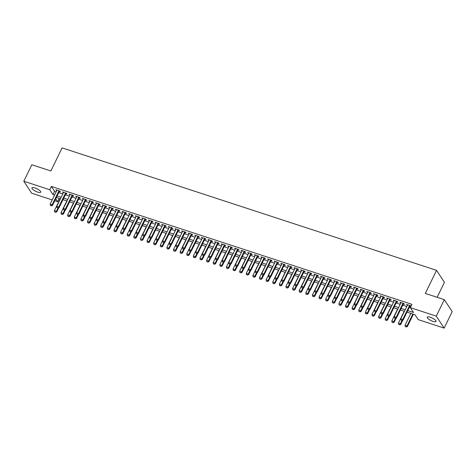 <?xml version="1.0" encoding="UTF-8"?>
<svg xmlns="http://www.w3.org/2000/svg" width="476" height="476" viewBox="0 0 476 476"><rect width="100%" height="100%" fill="white"/><g stroke="black" fill="none" stroke-linecap="round" stroke-linejoin="round"><path stroke-width="0.71" d="M34.98 187.966A4.903 1.404 26 0 1 40.746 192.185A4.903 1.404 26 0 1 37.705 192.108A4.903 1.404 26 0 1 31.934 187.889A4.903 1.404 26 0 1 34.98 187.966M430.256 317.236A4.903 1.404 26 0 1 436.022 321.455A4.903 1.404 26 0 1 432.981 321.383A4.903 1.404 26 0 1 427.216 317.159A4.903 1.404 26 0 1 430.256 317.236M437.135 297.298L444.435 282.327L436.557 270.344L62.118 147.887L50.861 170.967L31.838 164.75L23.8 181.237L49.766 189.728L52.961 194.583L54.562 195.106M436.557 270.344L425.3 293.424L444.322 299.648L452.2 311.625L444.162 328.113L418.196 319.616L415.001 314.761L406.998 312.149M59.25 198.421L57.65 201.705L54.77 200.765M52.211 199.926L31.678 193.214L23.8 181.237M59.292 191.495L60.398 191.858L59.863 191.049L55.894 189.751L56.733 190.662M65.908 193.661L67.015 194.024L66.479 193.214L62.511 191.911L63.35 192.822M72.525 195.82L73.625 196.183L73.096 195.374L69.127 194.077L69.966 194.987M79.141 197.986L80.242 198.349L79.712 197.54L75.743 196.243L76.576 197.147M85.757 200.152L86.858 200.509L86.329 199.7L82.36 198.403L83.193 199.313M92.368 202.312L93.474 202.675L92.945 201.866L88.97 200.569L89.809 201.479M98.984 204.478L100.091 204.841L99.555 204.031L95.587 202.728L96.426 203.639M105.601 206.643L106.707 207L106.172 206.191L102.203 204.894L103.042 205.805M112.217 208.803L113.324 209.166L112.788 208.357L108.82 207.06L109.659 207.97M118.833 210.969L119.934 211.332L119.405 210.523L115.436 209.22L116.275 210.13M125.45 213.129L126.551 213.492L126.021 212.683L122.052 211.386L122.885 212.296M132.066 215.295L133.167 215.658L132.637 214.849L128.669 213.551L129.502 214.456M138.677 217.461L139.783 217.818L139.254 217.008L135.279 215.711L136.118 216.622M145.293 219.62L146.4 219.983L145.864 219.174L141.896 217.877L142.735 218.787M151.909 221.786L153.016 222.149L152.481 221.34L148.512 220.037L149.351 220.947M158.526 223.952L159.633 224.309L159.097 223.5L155.128 222.203L155.967 223.113M165.142 226.112L166.243 226.475L165.713 225.666L161.745 224.369L162.584 225.273M171.759 228.278L172.859 228.641L172.33 227.831L168.361 226.528L169.194 227.439M178.375 230.438L179.476 230.8L178.946 229.991L174.978 228.694L175.811 229.605M184.985 232.603L186.092 232.966L185.563 232.157L181.588 230.86L182.427 231.764M191.602 234.769L192.709 235.126L192.173 234.317L188.204 233.02L189.043 233.93M198.218 236.929L199.325 237.292L198.79 236.483L194.821 235.186L195.66 236.096M204.835 239.095L205.941 239.458L205.406 238.649L201.437 237.345L202.276 238.256M211.451 241.261L212.552 241.618L212.022 240.808L208.054 239.511L208.893 240.422M218.067 243.42L219.168 243.783L218.639 242.974L214.67 241.677L215.503 242.581M224.684 245.586L225.785 245.949L225.255 245.14L221.286 243.837L222.119 244.747M231.294 247.746L232.401 248.109L231.871 247.3L227.897 246.003L228.736 246.913M237.911 249.912L239.017 250.275L238.482 249.466L234.513 248.169L235.352 249.073M244.527 252.078L245.634 252.435L245.098 251.625L241.13 250.328L241.969 251.239M251.144 254.238L252.25 254.6L251.715 253.791L247.746 252.494L248.585 253.405M257.76 256.403L258.861 256.766L258.331 255.957L254.362 254.654L255.201 255.564M264.376 258.569L265.477 258.926L264.948 258.117L260.979 256.82L261.812 257.73M270.993 260.729L272.094 261.092L271.564 260.283L267.595 258.986L268.428 259.89M277.603 262.895L278.71 263.258L278.174 262.449L274.206 261.145L275.045 262.056M284.22 265.055L285.326 265.418L284.791 264.608L280.822 263.311L281.661 264.222M290.836 267.22L291.943 267.583L291.407 266.774L287.439 265.477L288.277 266.381M297.452 269.386L298.559 269.743L298.024 268.934L294.055 267.637L294.894 268.547M304.069 271.546L305.17 271.909L304.64 271.1L300.671 269.803L301.504 270.713M310.685 273.712L311.786 274.075L311.256 273.266L307.288 271.963L308.121 272.873M317.302 275.878L318.402 276.235L317.873 275.425L313.904 274.128L314.737 275.039M323.912 278.038L325.019 278.4L324.483 277.591L320.515 276.294L321.354 277.199M330.528 280.203L331.635 280.566L331.1 279.751L327.131 278.454L327.97 279.364M337.145 282.363L338.252 282.726L337.716 281.917L333.747 280.62L334.586 281.53M343.761 284.529L344.868 284.892L344.332 284.083L340.364 282.786L341.203 283.69M350.378 286.695L351.478 287.052L350.949 286.243L346.98 284.945L347.813 285.856M356.994 288.855L358.095 289.218L357.565 288.408L353.597 287.111L354.43 288.022M363.61 291.02L364.711 291.383L364.182 290.574L360.207 289.271L361.046 290.181M370.221 293.186L371.328 293.543L370.792 292.734L366.823 291.437L367.662 292.347M376.837 295.346L377.944 295.709L377.408 294.9L373.44 293.603L374.279 294.507M383.454 297.512L384.56 297.875L384.025 297.06L380.056 295.763L380.895 296.673M390.07 299.672L391.177 300.035L390.641 299.225L386.673 297.928L387.512 298.839M396.687 301.838L397.787 302.2L397.258 301.391L393.289 300.094L394.122 300.999M403.303 304.003L404.404 304.36L403.874 303.551L399.905 302.254L400.738 303.164M409.354 307.317L410.318 307.633L411.918 304.342L51.372 186.431L54.567 191.287L56.174 191.81M58.732 192.649L62.784 193.97M65.349 194.809L69.401 196.136M71.965 196.975L76.017 198.302M78.576 199.135L82.634 200.461M85.192 201.3L89.25 202.627M91.809 203.466L95.866 204.793M98.425 205.626L102.483 206.953M105.041 207.792L109.093 209.119M111.658 209.958L115.71 211.279M118.274 212.117L122.326 213.444M124.885 214.283L128.942 215.61M131.501 216.443L135.559 217.77M138.117 218.609L142.175 219.936M144.734 220.775L148.792 222.102M151.35 222.935L155.402 224.261M157.967 225.1L162.018 226.427M164.583 227.266L168.635 228.587M171.193 229.426L175.251 230.753M177.81 231.592L181.868 232.919M184.426 233.752L188.484 235.079M191.043 235.917L195.1 237.244M197.659 238.083L201.711 239.41M204.275 240.243L208.327 241.57M210.892 242.409L214.944 243.736M217.502 244.575L221.56 245.896M224.119 246.735L228.177 248.061M230.735 248.9L234.793 250.227M237.351 251.06L241.403 252.387M243.968 253.226L248.02 254.553M250.584 255.392L254.636 256.719M257.201 257.552L261.253 258.879M263.811 259.717L267.869 261.044M270.428 261.883L274.485 263.204M277.044 264.043L281.102 265.37M283.66 266.209L287.712 267.536M290.277 268.369L294.329 269.696M296.893 270.535L300.945 271.861M303.51 272.7L307.561 274.027M310.12 274.86L314.178 276.187M316.736 277.026L320.794 278.353M323.353 279.192L327.411 280.513M329.969 281.352L334.021 282.679M336.586 283.517L340.637 284.844M343.202 285.677L347.254 287.004M349.812 287.843L353.87 289.17M356.429 290.009L360.487 291.336M363.045 292.169L367.103 293.496M369.662 294.335L373.719 295.661M376.278 296.5L380.33 297.821M382.894 298.66L386.946 299.987M389.511 300.826L393.563 302.153M396.121 302.986L400.179 304.313M402.738 305.152L406.796 306.479M410.925 306.383L410.49 305.717L406.516 304.42L407.355 305.33M409.913 306.163L410.877 306.479M444.322 299.648L436.278 316.129L444.162 328.113M51.372 186.431L49.766 189.728M407.748 310.614L413.507 312.494L410.312 307.639L436.278 316.129M57.126 195.945L61.178 197.272M63.736 198.105L67.794 199.432M70.353 200.271L74.411 201.598M76.969 202.437L81.027 203.758M83.586 204.597L87.644 205.924M90.202 206.762L94.254 208.089M96.818 208.922L100.87 210.249M103.435 211.088L107.487 212.415M110.045 213.254L114.103 214.581M116.662 215.414L120.72 216.741M123.278 217.58L127.336 218.906M129.894 219.745L133.952 221.066M136.511 221.905L140.563 223.232M143.127 224.071L147.179 225.398M149.744 226.231L153.796 227.558M156.354 228.397L160.412 229.724M162.97 230.562L167.028 231.889M169.587 232.722L173.645 234.049M176.203 234.888L180.261 236.215M182.82 237.054L186.872 238.375M189.436 239.214L193.488 240.541M196.052 241.38L200.104 242.706M202.663 243.539L206.721 244.866M209.279 245.705L213.337 247.032M215.896 247.871L219.954 249.198M222.512 250.031L226.57 251.358M229.129 252.197L233.18 253.524M235.745 254.362L239.797 255.683M242.361 256.522L246.413 257.849M248.972 258.688L253.03 260.015M255.588 260.848L259.646 262.175M262.205 263.014L266.262 264.341M268.821 265.18L272.873 266.506M275.437 267.339L279.489 268.666M282.054 269.505L286.106 270.832M288.67 271.671L292.722 272.992M295.281 273.831L299.339 275.158M301.897 275.997L305.955 277.324M308.513 278.157L312.571 279.483M315.13 280.322L319.182 281.649M321.746 282.488L325.798 283.815M328.363 284.648L332.415 285.975M334.979 286.814L339.031 288.141M341.589 288.98L345.647 290.3M348.206 291.139L352.264 292.466M354.822 293.305L358.88 294.632M361.439 295.465L365.491 296.792M368.055 297.631L372.107 298.958M374.672 299.797L378.723 301.124M381.282 301.957L385.34 303.283M387.898 304.122L391.956 305.449M394.515 306.288L398.573 307.609M401.131 308.448L405.189 309.775M55.734 198.795L57.65 201.705M404.439 311.31L400.381 309.983M397.823 309.144L393.765 307.817M391.207 306.984L387.155 305.657M384.59 304.818L380.538 303.492M377.974 302.653L373.922 301.326M371.363 300.493L367.305 299.166M364.747 298.327L360.689 297M358.13 296.167L354.073 294.84M351.514 294.001L347.456 292.675M344.898 291.836L340.846 290.509M338.281 289.676L334.229 288.349M331.665 287.51L327.613 286.183M325.054 285.344L320.997 284.017M318.438 283.184L314.38 281.857M311.822 281.019L307.764 279.692M305.205 278.859L301.147 277.532M298.589 276.693L294.537 275.366M291.972 274.527L287.92 273.2M285.356 272.367L281.304 271.04M278.746 270.201L274.688 268.875M272.129 268.036L268.071 266.715M265.513 265.876L261.455 264.549M258.896 263.71L254.844 262.383M252.28 261.55L248.228 260.223M245.664 259.384L241.612 258.057M239.047 257.219L234.995 255.892M232.437 255.059L228.379 253.732M225.82 252.893L221.762 251.566M219.204 250.727L215.146 249.406M212.588 248.567L208.536 247.24M205.971 246.401L201.919 245.075M199.355 244.242L195.303 242.915M192.738 242.076L188.686 240.749M186.128 239.91L182.07 238.583M179.511 237.75L175.454 236.423M172.895 235.584L168.837 234.257M166.279 233.418L162.227 232.098M159.662 231.259L155.61 229.932M153.046 229.093L148.994 227.766M146.435 226.933L142.378 225.606M139.819 224.767L135.761 223.44M133.203 222.601L129.145 221.275M126.586 220.442L122.528 219.115M119.97 218.276L115.918 216.949M113.353 216.11L109.301 214.789M106.737 213.95L102.685 212.623M100.127 211.784L96.069 210.457M93.51 209.624L89.452 208.298M86.894 207.459L82.836 206.132M80.277 205.293L76.219 203.966M73.661 203.133L69.609 201.806M67.045 200.967L62.993 199.64M60.428 198.801L56.376 197.48M54.567 191.287L52.961 194.583M407.319 304.682L407.051 305.229M400.703 302.516L400.435 303.063M394.086 300.356L393.819 300.903M387.47 298.19L387.202 298.738M380.854 296.024L380.592 296.572M374.243 293.865L373.975 294.412M367.627 291.699L367.359 292.246M361.01 289.533L360.743 290.08M354.394 287.373L354.126 287.92M347.777 285.207L347.51 285.755M341.161 283.047L340.893 283.595M334.545 280.882L334.283 281.429M327.934 278.716L327.666 279.263M321.318 276.556L321.05 277.103M314.701 274.39L314.434 274.938M308.085 272.224L307.817 272.772M301.469 270.065L301.201 270.612M294.852 267.899L294.584 268.446M288.236 265.739L287.974 266.286M281.625 263.573L281.358 264.12M275.009 261.407L274.741 261.955M268.393 259.247L268.125 259.795M261.776 257.082L261.508 257.629M255.16 254.916L254.892 255.463M248.543 252.756L248.276 253.303M241.933 250.59L241.665 251.138M235.317 248.43L235.049 248.978M228.7 246.265L228.432 246.812M222.084 244.099L221.816 244.646M215.467 241.939L215.2 242.486M208.851 239.773L208.583 240.32M202.235 237.607L201.967 238.155M195.624 235.447L195.356 235.995M189.008 233.282L188.74 233.829M182.391 231.122L182.124 231.669M175.775 228.956L175.507 229.503M169.159 226.79L168.891 227.338M162.542 224.63L162.274 225.178M155.926 222.465L155.658 223.012M149.315 220.299L149.047 220.852M142.699 218.139L142.431 218.686M136.082 215.973L135.815 216.52M129.466 213.813L129.198 214.361M122.85 211.647L122.582 212.195M116.233 209.482L115.965 210.029M109.617 207.322L109.349 207.869M103.006 205.156L102.739 205.703M96.39 202.99L96.122 203.544M89.774 200.83L89.506 201.378M83.157 198.665L82.889 199.212M76.541 196.505L76.273 197.052M69.924 194.339L69.657 194.886M63.308 192.173L63.046 192.72M56.698 190.013L56.43 190.561M401.006 320.098L402.059 320.521L401.006 320.098L400.768 318.837L407.623 304.783M409.61 305.431L402.75 319.485L403.136 320.068L402.059 320.521M410.181 305.616L403.136 320.068M400.768 318.837L402.75 319.485L402 320.425M410.836 313.404L405.028 325.31L407.01 325.959L412.823 314.053M406.26 326.899L405.266 326.572L406.32 326.994L407.01 325.959L407.397 326.542L413.394 314.237M405.028 325.31L405.266 326.572M406.32 326.994L407.397 326.542M394.39 317.932L395.443 318.355L394.39 317.932L394.152 316.671L401.006 302.617M402.993 303.266L396.139 317.319L396.52 317.903L395.443 318.355M403.571 303.456L396.52 317.903M394.152 316.671L396.139 317.319L395.383 318.26M387.773 315.772L388.832 316.195L387.773 315.772L387.535 314.511L394.39 300.451M396.377 301.1L389.523 315.16L389.903 315.743L388.832 316.195M396.954 301.29L389.903 315.743M387.535 314.511L389.523 315.16L388.767 316.094M381.157 313.607L382.216 314.029L381.157 313.607L380.919 312.345L387.779 298.291M389.761 298.94L382.906 312.994L383.287 313.577L382.216 314.029M390.338 299.124L383.287 313.577M380.919 312.345L382.906 312.994L382.151 313.934M374.541 311.447L375.6 311.863L374.541 311.447L374.303 310.179L381.163 296.126M383.144 296.774L376.29 310.834L376.671 311.411L375.6 311.863M383.721 296.964L376.671 311.411M374.303 310.179L376.29 310.834L375.534 311.768M404.219 311.239L398.412 323.15L400.393 323.799L402.006 320.503M399.644 324.733L398.65 324.412L399.703 324.834L400.393 323.799L400.78 324.382L402.815 320.199M398.412 323.15L398.65 324.412M399.703 324.834L400.78 324.382M397.603 309.073L391.796 320.985L393.783 321.633L395.389 318.337M393.027 322.573L392.034 322.246L393.093 322.668L393.783 321.633L394.164 322.216L396.199 318.039M391.796 320.985L392.034 322.246M393.093 322.668L394.164 322.216M390.986 306.913L385.179 318.819L387.166 319.467L388.773 316.177M386.411 320.407L385.417 320.08L386.476 320.503L387.166 319.467L387.547 320.05L389.588 315.874M385.179 318.819L385.417 320.08M386.476 320.503L387.547 320.05M384.376 304.747L378.563 316.659L380.55 317.308L382.157 314.011M379.794 318.242L378.801 317.92L379.86 318.343L380.55 317.308L380.931 317.891L382.972 313.714M378.563 316.659L378.801 317.92M379.86 318.343L380.931 317.891M367.93 309.281L368.983 309.703L367.93 309.281L367.692 308.02L374.547 293.96M376.528 294.608L369.673 308.668L370.06 309.251L368.983 309.703M377.105 294.799L370.06 309.251M367.692 308.02L369.673 308.668L368.918 309.608M377.76 302.581L371.952 314.493L373.934 315.142L375.54 311.845M373.178 316.082L372.184 315.755L373.243 316.177L373.934 315.142L374.315 315.725L376.355 311.548M371.952 314.493L372.184 315.755M373.243 316.177L374.315 315.725M361.314 307.115L362.367 307.538L361.314 307.115L361.076 305.854L367.93 291.8M369.917 292.448L363.057 306.502L363.444 307.085L362.367 307.538M370.489 292.633L363.444 307.085M361.076 305.854L363.057 306.502L362.301 307.442M371.143 300.421L365.336 312.327L367.317 312.976L368.924 309.686M366.562 313.916L365.574 313.595L366.627 314.011L367.317 312.976L367.704 313.559L369.739 309.382M365.336 312.327L365.574 313.595M366.627 314.011L367.704 313.559M354.697 304.955L355.75 305.378L354.697 304.955L354.459 303.694L361.314 289.634M363.301 290.283L356.441 304.342L356.827 304.926L355.75 305.378M363.872 290.473L356.827 304.926M354.459 303.694L356.441 304.342L355.691 305.277M364.527 298.256L358.72 310.168L360.701 310.816L362.307 307.52M359.951 311.75L358.958 311.429L360.011 311.851L360.701 310.816L361.088 311.399L363.123 307.222M358.72 310.168L358.958 311.429M360.011 311.851L361.088 311.399M348.081 302.79L349.134 303.212L348.081 302.79L347.843 301.528L354.697 287.474M356.685 288.123L349.83 302.177L350.211 302.76L349.134 303.212M357.262 288.307L350.211 302.76M347.843 301.528L349.83 302.177L349.075 303.117M357.91 296.096L352.103 308.002L354.084 308.65L355.697 305.354M353.335 309.59L352.341 309.263L353.394 309.686L354.084 308.65L354.471 309.233L356.506 305.057M352.103 308.002L352.341 309.263M353.394 309.686L354.471 309.233M341.465 300.624L342.524 301.046L341.465 300.624L341.227 299.362L348.081 285.308M350.068 285.957L343.214 300.011L343.595 300.594L342.524 301.046M350.645 286.147L343.595 300.594M341.227 299.362L343.214 300.011L342.458 300.951M351.294 293.93L345.487 305.842L347.474 306.49L349.081 303.194M346.718 307.425L345.725 307.103L346.784 307.526L347.474 306.49L347.855 307.074L349.89 302.891M345.487 305.842L345.725 307.103M346.784 307.526L347.855 307.074M334.848 298.464L335.907 298.886L334.848 298.464L334.61 297.202L341.47 283.143M343.452 283.791L336.597 297.851L336.978 298.434L335.907 298.886M344.029 283.982L336.978 298.434M334.61 297.202L336.597 297.851L335.842 298.785M344.678 291.764L338.87 303.676L340.858 304.325L342.464 301.028M340.102 305.265L339.108 304.938L340.167 305.36L340.858 304.325L341.238 304.908L343.279 300.731M338.87 303.676L339.108 304.938M340.167 305.36L341.238 304.908M328.232 296.298L329.291 296.721L328.232 296.298L327.994 295.037L334.854 280.983M336.835 281.631L329.981 295.685L330.362 296.268L329.291 296.721M337.413 281.816L330.362 296.268M327.994 295.037L329.981 295.685L329.225 296.625M338.067 289.604L332.254 301.51L334.241 302.159L335.848 298.868M333.486 303.099L332.492 302.772L333.551 303.194L334.241 302.159L334.622 302.742L336.663 298.565M332.254 301.51L332.492 302.772M333.551 303.194L334.622 302.742M321.621 294.138L322.674 294.555L321.621 294.138L321.383 292.871L328.238 278.817M330.219 279.466L323.365 293.525L323.751 294.103L322.674 294.555M330.796 279.656L323.751 294.103M321.383 292.871L323.365 293.525L322.609 294.46M331.451 287.439L325.643 299.35L327.625 299.999L329.231 296.703M326.869 300.933L325.876 300.612L326.935 301.034L327.625 299.999L328.012 300.582L330.047 296.405M325.643 299.35L325.876 300.612M326.935 301.034L328.012 300.582M315.005 291.972L316.058 292.395L315.005 291.972L314.767 290.711L321.621 276.651M323.609 277.3L316.748 291.36L317.135 291.943L316.058 292.395M324.18 277.49L317.135 291.943M314.767 290.711L316.748 291.36L315.993 292.3M324.834 285.273L319.027 297.185L321.008 297.833L322.615 294.537M320.253 298.773L319.265 298.446L320.318 298.868L321.008 297.833L321.395 298.416L323.43 294.239M319.027 297.185L319.265 298.446M320.318 298.868L321.395 298.416M308.388 289.807L309.442 290.229L308.388 289.807L308.15 288.545L315.005 274.491M316.992 275.14L310.132 289.194L310.519 289.777L309.442 290.229M317.563 275.33L310.519 289.777M308.15 288.545L310.132 289.194L309.382 290.134M318.218 283.113L312.411 295.019L314.392 295.673L315.999 292.377M313.642 296.607L312.649 296.286L313.702 296.703L314.392 295.673L314.779 296.25L316.814 292.074M312.411 295.019L312.649 296.286M313.702 296.703L314.779 296.25M301.772 287.647L302.825 288.069L301.772 287.647L301.534 286.385L308.388 272.326M310.376 272.974L303.521 287.034L303.902 287.617L302.825 288.069M310.953 273.164L303.902 287.617M301.534 286.385L303.521 287.034L302.766 287.968M311.601 280.947L305.794 292.859L307.782 293.508L309.388 290.211M307.026 294.442L306.032 294.12L307.085 294.543L307.782 293.508L308.162 294.091L310.197 289.914M305.794 292.859L306.032 294.12M307.085 294.543L308.162 294.091M295.156 285.481L296.215 285.903L295.156 285.481L294.918 284.22L301.772 270.166M303.759 270.814L296.905 284.868L297.286 285.451L296.215 285.903M304.337 270.999L297.286 285.451M294.918 284.22L296.905 284.868L296.149 285.808M304.985 278.787L299.178 290.693L301.165 291.342L302.772 288.045M300.41 292.282L299.416 291.955L300.475 292.377L301.165 291.342L301.546 291.925L303.587 287.748M299.178 290.693L299.416 291.955M300.475 292.377L301.546 291.925M288.539 283.315L289.598 283.738L288.539 283.315L288.301 282.054L295.162 268M297.143 268.648L290.289 282.702L290.669 283.285L289.598 283.738M297.72 268.839L290.669 283.285M288.301 282.054L290.289 282.702L289.533 283.642M298.375 276.621L292.561 288.533L294.549 289.182L296.155 285.886M293.793 290.116L292.8 289.795L293.859 290.217L294.549 289.182L294.93 289.765L296.97 285.588M292.561 288.533L292.8 289.795M293.859 290.217L294.93 289.765M281.923 281.155L282.982 281.578L281.923 281.155L281.685 279.894L288.545 265.834M290.527 266.483L283.672 280.542L284.053 281.126L282.982 281.578M291.104 266.673L284.053 281.126M281.685 279.894L283.672 280.542L282.917 281.477M291.758 274.456L285.945 286.368L287.932 287.016L289.539 283.72M287.177 287.956L286.183 287.629L287.242 288.051L287.932 287.016L288.313 287.599L290.354 283.422M285.945 286.368L286.183 287.629M287.242 288.051L288.313 287.599M275.312 278.99L276.366 279.412L275.312 278.99L275.074 277.728L281.929 263.674M283.91 264.323L277.056 278.377L277.443 278.96L276.366 279.412M284.487 264.507L277.443 278.96M275.074 277.728L277.056 278.377L276.3 279.317M285.142 272.296L279.335 284.202L281.316 284.85L282.923 281.56M280.56 285.79L279.567 285.463L280.626 285.886L281.316 284.85L281.703 285.433L283.738 281.256M279.335 284.202L279.567 285.463M280.626 285.886L281.703 285.433M268.696 276.83L269.749 277.246L268.696 276.83L268.458 275.562L275.312 261.508M277.3 262.157L270.439 276.217L270.826 276.794L269.749 277.246M277.871 262.347L270.826 276.794M268.458 275.562L270.439 276.217L269.684 277.151M278.525 270.13L272.718 282.042L274.7 282.69L276.306 279.394M273.944 283.625L272.956 283.303L274.009 283.726L274.7 282.69L275.086 283.274L277.121 279.097M272.718 282.042L272.956 283.303M274.009 283.726L275.086 283.274M262.08 274.664L263.133 275.086L262.08 274.664L261.842 273.402L268.696 259.343M270.683 259.991L263.823 274.051L264.21 274.634L263.133 275.086M271.255 260.182L264.21 274.634M261.842 273.402L263.823 274.051L263.073 274.991M271.909 267.964L266.102 279.876L268.083 280.525L269.69 277.228M267.334 281.465L266.34 281.137L267.393 281.56L268.083 280.525L268.47 281.108L270.505 276.931M266.102 279.876L266.34 281.137M267.393 281.56L268.47 281.108M255.463 272.498L256.522 272.921L255.463 272.498L255.225 271.237L262.08 257.183M264.067 257.831L257.213 271.885L257.593 272.468L256.522 272.921M264.644 258.022L257.593 272.468M255.225 271.237L257.213 271.885L256.457 272.825M265.293 265.804L259.485 277.71L261.473 278.365L263.079 275.068M260.717 279.299L259.723 278.978L260.777 279.394L261.473 278.365L261.854 278.942L263.888 274.765M259.485 277.71L259.723 278.978M260.777 279.394L261.854 278.942M248.847 270.338L249.906 270.761L248.847 270.338L248.609 269.077L255.463 255.017M257.451 255.666L250.596 269.725L250.977 270.308L249.906 270.761M258.028 255.856L250.977 270.308M248.609 269.077L250.596 269.725L249.84 270.66M258.676 263.639L252.869 275.55L254.856 276.199L256.463 272.903M254.101 277.139L253.107 276.812L254.166 277.234L254.856 276.199L255.237 276.782L257.278 272.605M252.869 275.55L253.107 276.812M254.166 277.234L255.237 276.782M242.23 268.172L243.29 268.595L242.23 268.172L241.992 266.911L248.853 252.857M250.834 253.506L243.98 267.56L244.361 268.143L243.29 268.595M251.411 253.69L244.361 268.143M241.992 266.911L243.98 267.56L243.224 268.5M252.066 261.479L246.253 273.385L248.24 274.033L249.846 270.737M247.484 274.973L246.491 274.646L247.55 275.068L248.24 274.033L248.621 274.616L250.662 270.439M246.253 273.385L246.491 274.646M247.55 275.068L248.621 274.616M235.614 266.007L236.673 266.429L235.614 266.007L235.376 264.745L242.236 250.691M244.218 251.34L237.363 265.394L237.744 265.977L236.673 266.429M244.795 251.53L237.744 265.977M235.376 264.745L237.363 265.394L236.608 266.334M245.449 259.313L239.636 271.225L241.624 271.873L243.23 268.577M240.868 272.808L239.874 272.486L240.933 272.909L241.624 271.873L242.004 272.456L244.045 268.28M239.636 271.225L239.874 272.486M240.933 272.909L242.004 272.456M229.004 263.847L230.057 264.269L229.004 263.847L228.766 262.585L235.62 248.526M237.601 249.174L230.747 263.234L231.134 263.817L230.057 264.269M238.178 249.364L231.134 263.817M228.766 262.585L230.747 263.234L229.991 264.168M238.833 257.147L233.026 269.059L235.007 269.708L236.614 266.411M234.251 270.648L233.264 270.32L234.317 270.743L235.007 269.708L235.394 270.291L237.429 266.114M233.026 269.059L233.264 270.32M234.317 270.743L235.394 270.291M222.387 261.681L223.44 262.103L222.387 261.681L222.149 260.42L229.004 246.366M230.991 247.014L224.131 261.068L224.517 261.651L223.44 262.103M231.562 247.199L224.517 261.651M222.149 260.42L224.131 261.068L223.375 262.008M232.217 254.987L226.409 266.893L228.391 267.542L229.997 264.251M227.635 268.482L226.647 268.155L227.701 268.577L228.391 267.542L228.778 268.125L230.812 263.948M226.409 266.893L226.647 268.155M227.701 268.577L228.778 268.125M215.771 259.521L216.824 259.938L215.771 259.521L215.533 258.254L222.387 244.2M224.375 244.848L217.514 258.908L217.901 259.485L216.824 259.938M224.946 245.039L217.901 259.485M215.533 258.254L217.514 258.908L216.764 259.842M225.6 252.821L219.793 264.733L221.774 265.382L223.387 262.086M221.025 266.316L220.031 265.995L221.084 266.417L221.774 265.382L222.161 265.965L224.196 261.788M219.793 264.733L220.031 265.995M221.084 266.417L222.161 265.965M209.154 257.355L210.214 257.778L209.154 257.355L208.916 256.094L215.771 242.034M217.758 242.683L210.904 256.743L211.285 257.326L210.214 257.778M218.335 242.873L211.285 257.326M208.916 256.094L210.904 256.743L210.148 257.683M218.984 250.656L213.177 262.568L215.164 263.216L216.77 259.92M214.408 264.156L213.415 263.829L214.468 264.251L215.164 263.216L215.545 263.799L217.58 259.622M213.177 262.568L213.415 263.829M214.468 264.251L215.545 263.799M202.538 255.19L203.597 255.612L202.538 255.19L202.3 253.928L209.154 239.874M211.142 240.523L204.287 254.577L204.668 255.16L203.597 255.612M211.719 240.713L204.668 255.16M202.3 253.928L204.287 254.577L203.532 255.517M212.367 248.496L206.56 260.402L208.547 261.056L210.154 257.76M207.792 261.99L206.798 261.669L207.857 262.086L208.547 261.056L208.928 261.633L210.969 257.457M206.56 260.402L206.798 261.669M207.857 262.086L208.928 261.633M195.922 253.03L196.981 253.452L195.922 253.03L195.684 251.768L202.544 237.708M204.525 238.357L197.671 252.417L198.052 253L196.981 253.452M205.102 238.547L198.052 253M195.684 251.768L197.671 252.417L196.915 253.351M205.757 246.33L199.944 258.242L201.931 258.89L203.538 255.594M201.175 259.831L200.182 259.503L201.241 259.926L201.931 258.89L202.312 259.474L204.353 255.297M199.944 258.242L200.182 259.503M201.241 259.926L202.312 259.474M189.305 250.864L190.364 251.286L189.305 250.864L189.067 249.602L195.928 235.549M197.909 236.197L191.055 250.251L191.435 250.834L190.364 251.286M198.486 236.382L191.435 250.834M189.067 249.602L191.055 250.251L190.299 251.191M199.141 244.17L193.327 256.076L195.315 256.725L196.921 253.428M194.559 257.665L193.565 257.337L194.625 257.76L195.315 256.725L195.695 257.308L197.736 253.131M193.327 256.076L193.565 257.337M194.625 257.76L195.695 257.308M182.695 248.704L183.748 249.121L182.695 248.704L182.457 247.437L189.311 233.383M191.292 234.031L184.438 248.085L184.825 248.668L183.748 249.121M191.87 234.222L184.825 248.668M182.457 247.437L184.438 248.085L183.682 249.025M192.524 242.004L186.717 253.916L188.698 254.565L190.305 251.268M187.943 255.499L186.955 255.178L188.008 255.6L188.698 254.565L189.085 255.148L191.12 250.971M186.717 253.916L186.955 255.178M188.008 255.6L189.085 255.148M176.078 246.538L177.131 246.961L176.078 246.538L175.84 245.277L182.695 231.217M184.682 231.866L177.822 245.925L178.208 246.508L177.131 246.961M185.253 232.056L178.208 246.508M175.84 245.277L177.822 245.925L177.072 246.86M185.908 239.839L180.101 251.75L182.082 252.399L183.688 249.103M181.326 253.339L180.339 253.012L181.392 253.434L182.082 252.399L182.469 252.982L184.504 248.805M180.101 251.75L180.339 253.012M181.392 253.434L182.469 252.982M169.462 244.372L170.515 244.795L169.462 244.372L169.224 243.111L176.078 229.057M178.066 229.706L171.205 243.76L171.592 244.343L170.515 244.795M178.637 229.89L171.592 244.343M169.224 243.111L171.205 243.76L170.456 244.7M179.291 237.679L173.484 249.585L175.465 250.233L177.078 246.943M174.716 251.173L173.722 250.846L174.775 251.268L175.465 250.233L175.852 250.816L177.887 246.639M173.484 249.585L173.722 250.846M174.775 251.268L175.852 250.816M162.846 242.213L163.905 242.635L162.846 242.213L162.608 240.945L169.462 226.891M171.449 227.54L164.595 241.6L164.976 242.183L163.905 242.635M172.026 227.73L164.976 242.183M162.608 240.945L164.595 241.6L163.839 242.534M172.675 235.513L166.868 247.425L168.855 248.073L170.462 244.777M168.099 249.007L167.106 248.686L168.159 249.109L168.855 248.073L169.236 248.656L171.271 244.48M166.868 247.425L167.106 248.686M168.159 249.109L169.236 248.656M156.229 240.047L157.288 240.469L156.229 240.047L155.991 238.785L162.846 224.726M164.833 225.38L157.978 239.434L158.359 240.017L157.288 240.469M165.41 225.565L158.359 240.017M155.991 238.785L157.978 239.434L157.223 240.374M166.059 233.347L160.251 245.259L162.239 245.908L163.845 242.611M161.483 246.848L160.489 246.52L161.548 246.943L162.239 245.908L162.619 246.491L164.66 242.314M160.251 245.259L160.489 246.52M161.548 246.943L162.619 246.491M149.613 237.881L150.672 238.303L149.613 237.881L149.375 236.62L156.235 222.566M158.216 223.214L151.362 237.268L151.743 237.851L150.672 238.303M158.794 223.405L151.743 237.851M149.375 236.62L151.362 237.268L150.606 238.208M159.448 231.187L153.635 243.093L155.622 243.748L157.229 240.451M154.867 244.682L153.873 244.361L154.932 244.777L155.622 243.748L156.003 244.325L158.044 240.148M153.635 243.093L153.873 244.361M154.932 244.777L156.003 244.325M142.996 235.721L144.055 236.144L142.996 235.721L142.758 234.46L149.619 220.4M151.6 221.048L144.746 235.108L145.126 235.691L144.055 236.144M152.177 221.239L145.126 235.691M142.758 234.46L144.746 235.108L143.99 236.042M152.832 229.021L147.019 240.933L149.006 241.582L150.612 238.286M148.25 242.522L147.257 242.195L148.316 242.617L149.006 241.582L149.387 242.165L151.427 237.988M147.019 240.933L147.257 242.195M148.316 242.617L149.387 242.165M136.386 233.555L137.439 233.978L136.386 233.555L136.148 232.294L143.002 218.24M144.984 218.889L138.129 232.942L138.516 233.526L137.439 233.978M145.561 219.073L138.516 233.526M136.148 232.294L138.129 232.942L137.374 233.883M146.215 226.862L140.408 238.768L142.389 239.416L143.996 236.12M141.634 240.356L140.646 240.029L141.699 240.451L142.389 239.416L142.776 239.999L144.811 235.822M140.408 238.768L140.646 240.029M141.699 240.451L142.776 239.999M129.769 231.395L130.823 231.812L129.769 231.395L129.531 230.128L136.386 216.074M138.373 216.723L131.513 230.777L131.9 231.36L130.823 231.812M138.944 216.913L131.9 231.36M129.531 230.128L131.513 230.777L130.763 231.717M139.599 224.696L133.792 236.608L135.773 237.256L137.38 233.96M135.017 238.19L134.03 237.869L135.083 238.292L135.773 237.256L136.16 237.839L138.195 233.662M133.792 236.608L134.03 237.869M135.083 238.292L136.16 237.839M123.153 229.23L124.206 229.652L123.153 229.23L122.915 227.968L129.769 213.908M131.757 214.557L124.896 228.617L125.283 229.2L124.206 229.652M132.328 214.747L125.283 229.2M122.915 227.968L124.896 228.617L124.147 229.551M132.982 222.53L127.175 234.442L129.157 235.09L130.769 231.794M128.407 236.031L127.413 235.703L128.466 236.126L129.157 235.09L129.543 235.674L131.578 231.497M127.175 234.442L127.413 235.703M128.466 236.126L129.543 235.674M116.537 227.064L117.596 227.486L116.537 227.064L116.299 225.802L123.153 211.749M125.14 212.397L118.286 226.451L118.667 227.034L117.596 227.486M125.718 212.582L118.667 227.034M116.299 225.802L118.286 226.451L117.53 227.391M126.366 220.37L120.559 232.276L122.546 232.925L124.153 229.634M121.791 233.865L120.797 233.537L121.85 233.96L122.546 232.925L122.927 233.508L124.962 229.331M120.559 232.276L120.797 233.537M121.85 233.96L122.927 233.508M109.92 224.904L110.979 225.326L109.92 224.904L109.682 223.637L116.537 209.583M118.524 210.231L111.67 224.291L112.05 224.874L110.979 225.326M119.101 210.422L112.05 224.874M109.682 223.637L111.67 224.291L110.914 225.225M119.75 218.204L113.942 230.116L115.93 230.765L117.536 227.469M115.174 231.699L114.18 231.378L115.24 231.8L115.93 230.765L116.311 231.348L118.351 227.171M113.942 230.116L114.18 231.378M115.24 231.8L116.311 231.348M103.304 222.738L104.363 223.161L103.304 222.738L103.066 221.477L109.926 207.417M111.908 208.071L105.053 222.125L105.434 222.708L104.363 223.161M112.485 208.256L105.434 222.708M103.066 221.477L105.053 222.125L104.298 223.065M113.139 216.039L107.326 227.95L109.313 228.599L110.92 225.303M108.558 229.539L107.564 229.212L108.623 229.634L109.313 228.599L109.694 229.182L111.735 225.005M107.326 227.95L107.564 229.212M108.623 229.634L109.694 229.182M96.688 220.572L97.747 220.995L96.688 220.572L96.455 219.311L103.31 205.257M105.291 205.906L98.437 219.96L98.818 220.543L97.747 220.995M105.868 206.096L98.818 220.543M96.455 219.311L98.437 219.96L97.681 220.9M106.523 213.879L100.71 225.785L102.697 226.439L104.303 223.143M101.941 227.373L100.948 227.052L102.007 227.469L102.697 226.439L103.078 227.016L105.119 222.839M100.71 225.785L100.948 227.052M102.007 227.469L103.078 227.016M90.077 218.413L91.13 218.835L90.077 218.413L89.839 217.151L96.693 203.091M98.675 203.74L91.82 217.8L92.207 218.383L91.13 218.835M99.252 203.93L92.207 218.383M89.839 217.151L91.82 217.8L91.065 218.734M99.906 211.713L94.099 223.625L96.081 224.273L97.687 220.977M95.325 225.213L94.337 224.886L95.39 225.309L96.081 224.273L96.467 224.856L98.502 220.68M94.099 223.625L94.337 224.886M95.39 225.309L96.467 224.856M83.461 216.247L84.514 216.669L83.461 216.247L83.223 214.985L90.077 200.931M92.064 201.58L85.204 215.634L85.591 216.217L84.514 216.669M92.636 201.764L85.591 216.217M83.223 214.985L85.204 215.634L84.454 216.574M93.29 209.553L87.483 221.459L89.464 222.108L91.071 218.811M88.709 223.048L87.721 222.72L88.774 223.143L89.464 222.108L89.851 222.691L91.886 218.514M87.483 221.459L87.721 222.72M88.774 223.143L89.851 222.691M76.844 214.087L77.897 214.503L76.844 214.087L76.606 212.82L83.461 198.766M85.448 199.414L78.588 213.468L78.974 214.051L77.897 214.503M86.025 199.605L78.974 214.051M76.606 212.82L78.588 213.468L77.838 214.408M86.674 207.387L80.866 219.299L82.848 219.948L84.46 216.651M82.098 220.882L81.104 220.561L82.158 220.983L82.848 219.948L83.235 220.531L85.269 216.354M80.866 219.299L81.104 220.561M82.158 220.983L83.235 220.531M70.228 211.921L71.287 212.344L70.228 211.921L69.99 210.66L76.844 196.6M78.832 197.248L71.977 211.308L72.358 211.891L71.287 212.344M79.409 197.439L72.358 211.891M69.99 210.66L71.977 211.308L71.221 212.242M80.057 205.221L74.25 217.133L76.237 217.782L77.844 214.486M75.482 218.722L74.488 218.395L75.547 218.817L76.237 217.782L76.618 218.365L78.653 214.188M74.25 217.133L74.488 218.395M75.547 218.817L76.618 218.365M63.611 209.755L64.671 210.178L63.611 209.755L63.373 208.494L70.228 194.44M72.215 195.089L65.361 209.142L65.742 209.726L64.671 210.178M72.792 195.273L65.742 209.726M63.373 208.494L65.361 209.142L64.605 210.083M73.441 203.062L67.634 214.968L69.621 215.616L71.227 212.326M68.865 216.556L67.872 216.229L68.931 216.651L69.621 215.616L70.002 216.199L72.043 212.022M67.634 214.968L67.872 216.229M68.931 216.651L70.002 216.199M56.995 207.595L58.054 208.018L56.995 207.595L56.757 206.328L63.617 192.274M65.599 192.923L58.744 206.983L59.125 207.566L58.054 208.018M66.176 193.113L59.125 207.566M56.757 206.328L58.744 206.983L57.989 207.917M66.83 200.896L61.017 212.808L63.005 213.456L64.611 210.16M62.249 214.39L61.255 214.069L62.314 214.492L63.005 213.456L63.385 214.039L65.426 209.862M61.017 212.808L61.255 214.069M62.314 214.492L63.385 214.039M50.379 205.43L51.438 205.852L50.379 205.43L50.147 204.168L57.001 190.108M58.982 190.763L52.128 204.817L52.515 205.4L51.438 205.852M59.559 190.947L52.515 205.4M50.147 204.168L52.128 204.817L51.372 205.757M60.214 198.73L54.401 210.642L56.388 211.29L57.995 207.994M55.633 212.231L54.639 211.903L55.698 212.326L56.388 211.29L56.769 211.874L58.81 207.697M54.401 210.642L54.639 211.903M55.698 212.326L56.769 211.874"/></g></svg>
